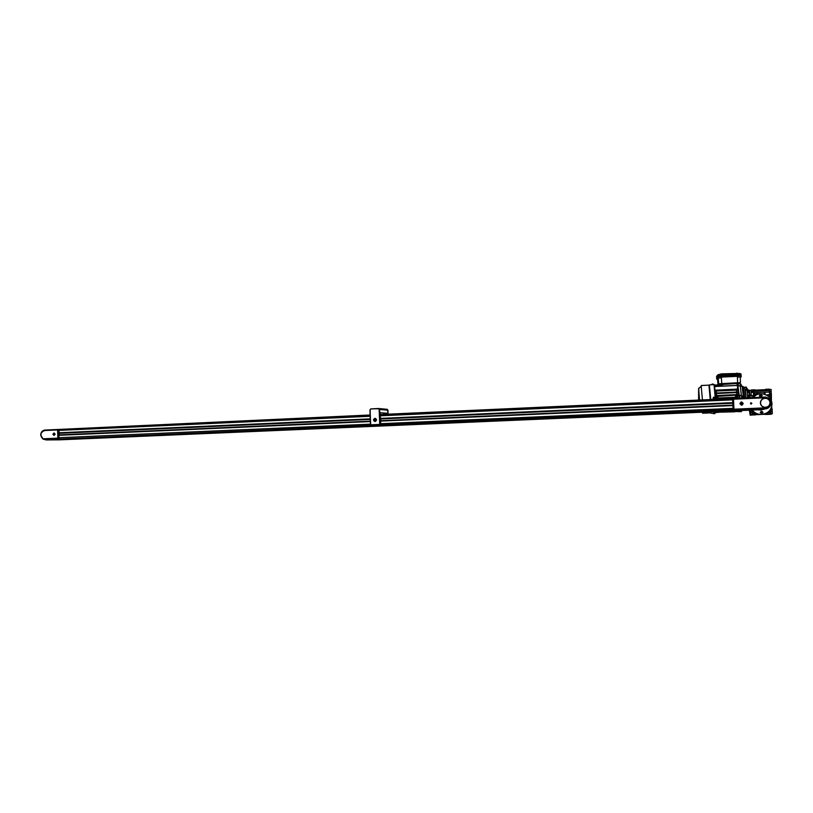 <?xml version="1.0" encoding="UTF-8"?>
<svg xmlns="http://www.w3.org/2000/svg" width="813" height="813" viewBox="0 0 813 813"><rect width="100%" height="100%" fill="white"/><g stroke="black" fill="none" stroke-linecap="round" stroke-linejoin="round"><path stroke-width="1.22" d="M740.897 402.262L739.972 403.675L742.127 404.955M740.023 403.655L741.436 405.057L743.102 403.512L741.71 402.12L740.023 403.655M743.245 403.512L741.72 401.988L739.881 403.665L741.426 405.189L743.245 403.512M742.178 405.077L743.194 403.533L741.669 402.008L740.836 402.14M751.842 403.4L751.202 402.76L750.429 403.461L751.07 404.102L751.842 403.4M751.182 404.102L750.694 402.902M763.529 398.604C761.537 399.468 760.531 400.941 760.521 403.014C760.846 405.463 762.299 406.896 764.87 407.293L766.598 407.13M760.521 403.014C760.846 405.463 762.299 406.896 764.87 407.293C768.061 407.181 769.779 405.616 770.013 402.587C769.708 400.199 768.305 398.776 765.805 398.319C762.543 398.36 760.775 399.925 760.521 403.014M766.639 407.262C768.935 406.47 770.104 404.904 770.155 402.587C769.84 400.118 768.397 398.655 765.826 398.187C762.462 398.228 760.643 399.833 760.379 403.014C760.714 405.545 762.208 407.018 764.86 407.425C768.143 407.313 769.911 405.697 770.155 402.587C769.83 400.128 768.387 398.655 765.826 398.187L763.468 398.482M733.031 407.211L733.031 405.992L733.031 407.211M765.013 397.77L733.489 399.203L733.976 409.203L765.511 407.831C768.702 407.374 770.419 405.616 770.653 402.567C770.114 399.539 768.234 397.943 765.013 397.77L764.942 397.252L733.438 398.685L765.48 397.252C768.803 397.699 770.704 399.468 771.171 402.547C770.917 405.931 769.017 407.872 765.49 408.38L733.702 409.925L733.387 409.234L733.702 409.925M733.438 398.685L732.92 399.244L733.407 409.234L732.899 399.244L733.489 399.203L733.438 398.685L732.625 399.315L733.113 409.417M732.625 399.315L733.235 398.736M765.48 397.252L764.942 397.252M770.653 402.567L771.171 402.557M733.082 406.602L733.102 407.77L733.041 406.622M742.533 403.543L742.005 402.76L740.592 403.624L742.086 404.366L742.005 402.76M742.045 404.366L742.482 403.563M741.954 402.781L741.029 402.821M762.208 395.646L761.039 394.427L759.494 395.779L760.683 396.998L762.208 395.646M760.236 394.559L759.362 395.829L761.314 396.927M765.063 408.929L762.431 409.62L765.053 408.929C767.818 408.685 769.708 407.333 770.724 404.884L771.171 402.882M763.041 412.435L761.781 411.205L760.318 412.547L761.598 413.787L763.041 412.435M761.263 411.256L760.196 412.577L761.933 413.766M752.736 397.537L756.497 394.813M752.808 397.537C755.429 394.732 758.702 393.522 762.635 393.919C768.204 395.037 771.334 398.279 772.025 403.665C771.507 410.484 767.665 414.081 760.49 414.447C757.045 414.163 754.301 412.699 752.259 410.067M764.82 408.583L767.584 407.923M763.498 414.224L760.368 414.478C756.913 414.193 754.169 412.719 752.127 410.067M762.462 412.455L762.045 411.825L760.897 412.526L762.106 413.126L762.045 411.825M761.273 396.338L761.639 395.677L760.429 395.088L760.49 396.378L761.273 396.338M761.222 396.338L761.639 395.677M761.568 395.707L760.419 395.108M762.045 413.126L762.401 412.476M761.974 411.845L761.253 411.876M59.542 434.935L59.146 433.116L59.379 434.945M50.711 438.969L43.211 439.244L40.711 435.046C40.884 432.14 42.266 430.484 44.837 430.067M55.06 434.172L54.044 433.065L53.008 434.254L54.034 435.362L55.06 434.172M52.906 434.264L54.034 435.473L55.162 434.162L54.044 432.953L52.906 434.264M50.741 438.969L58.892 438.624L59.054 429.925L57.875 429.477L59.054 429.925M43.119 438.807L57.845 438.166L57.611 429.935L44.624 430.524C40.325 432.455 39.827 435.219 43.119 438.807L43.211 439.244C39.461 435.321 40.01 432.262 44.847 430.067L58.648 429.488M54.623 434.183L53.719 433.654L53.445 434.244L53.76 434.803L54.623 434.183M54.329 433.644L54.115 434.782M47.815 439.101L44.146 439.254M749.322 397.699L749.119 395.199L747.503 395.27M747.584 396.612L748.885 396.602L748.925 397.374L747.614 397.435M748.925 397.374L747.614 397.384M750.084 397.516L749.545 397.689L749.23 396.022M747.635 397.77L747.086 390.311L745.47 390.382L746.009 397.842L744.789 387.181L746.395 387.11L746.944 390.108M744.759 387.191L745.348 389.427L746.964 389.356M750.023 396.398L749.972 395.413L749.484 396.419L748.539 390.626M749.647 390.26L748.499 390.21M748.031 390.799L748.56 390.779L747.98 389.59M746.791 388.279L748.001 389.62L746.954 389.671M747.289 392.394L748.031 392.364L748.021 390.545L746.954 390.047M748.021 390.545L747.117 390.596M748.082 391.734L747.238 391.775M744.789 387.181L743.448 387.242L744.667 397.913M743.112 386.5L740.389 386.134M741.598 396.104L743.306 396.022L744.169 397.933M738.082 384.437L738.204 383.665L740.023 383.594M738.194 384.447L738.123 385.931L740.267 385.829L740.145 383.614M741.69 398.045L740.267 385.829M739.352 411.439L737.787 411.632L739.251 411.571L739.322 410.616L739.505 411.693L741.365 411.612L741.456 410.524M738.275 383.706L738.316 384.478M720.409 384.62L738.204 383.39L737.594 383.817L739.241 395.382L741.395 395.291M741.558 395.453L739.342 395.494M739.667 395.535L739.8 398.126M739.627 411.551L741.497 411.469M739.505 411.693L739.373 410.931M739.617 395.484L739.749 398.136M739.23 373.441L721.446 373.848L717.889 374.874M721.446 373.848L721.233 375.057M736.873 373.065L737.289 374.244M717.544 379.112L716.71 379.102L716.639 377.598L717.533 376.582L716.639 377.598L716.578 376.338L717.523 375.291L741.05 374.112L741.121 375.393L739.85 375.403L741.121 375.393L741.192 376.927L737.421 377.1L737.411 376.328L738.153 376.256L738.194 377.029L741.192 376.937M716.71 379.102L717.493 377.435L717.533 378.197L719.007 377.984L718.926 376.449L739.85 375.403L717.594 376.571L718.926 376.449L718.865 375.179M717.605 378.116L717.473 375.311M714.058 397.1L715.176 398.085L714.16 399.153L713.031 398.177L714.058 397.1L713.59 398.258L714.261 398.634L714.088 397.608M714.729 398.959L713.021 398.197L713.438 397.333M717.849 374.854L718.783 374.458M739.739 376.998L739.21 377.039L739.739 376.998M719.088 378.025L718.58 378.065L719.088 378.025M737.564 383.482L722.33 384.122L722.432 386.104L714.698 386.409L714.861 389.671L714.414 385.189L721.243 384.712L714.403 385.047M722.33 384.122L720.938 384.6M719.007 377.984L720.725 377.903L720.684 377.13L738.153 376.256M738.204 383.38L736.791 382.882L736.812 383.401M722.361 384.102L722.33 383.594L736.791 382.882M722.33 383.594L720.826 384.234M720.155 384.63L720.796 383.726M738.194 377.029L737.421 377.1L737.615 382.76L718.692 383.797L718.001 384.478L720.145 384.458M716.751 378.269L717.462 378.197L717.523 378.949L716.781 379.021M717.533 378.197L720.725 377.903M720.684 377.13L737.411 376.328M721.355 377.13L721.416 377.903M737.97 383.553L740.369 382.74L737.615 382.76M740.369 382.74L740.308 377.09M718.001 384.478L717.523 378.949M721.741 383.533L721.395 377.903M718.225 378.197L718.692 383.797M736.771 383.421L737.421 385.453L714.708 386.551M736.873 385.403L722.432 386.104M736.141 397.994L737.127 398.248M717.808 397.699L715.897 397.151M716.741 397.669L717.676 397.679M714.556 385.657L721.365 385.179L714.536 385.514L714.769 388.065M737.818 385.941L739.515 398.146M713.58 399.051L714.515 399.081M739.393 395.555L737.899 395.626L738.031 398.207M737.025 396.236L737.889 395.616L735.501 395.555L739.241 395.413M738.102 394.549L736.73 394.61L736.588 392.577L737.96 392.486L738.245 394.559L715.318 395.606L714.861 389.671L716.253 390.504M736.791 395.494L738.163 395.464M737.554 383.401L737.594 388.502M736.304 389.549L737.574 388.584L737.686 389.488M715.206 396.52L715.318 395.606L716.629 395.535L716.497 393.522L715.155 393.075L736.548 392.079L736.365 390.077L737.737 389.976L738.072 392.008M715.369 396.52L717.96 396.368L715.216 396.673M715.857 396.632L715.999 399.213M716.07 412.323L715.491 412.455M715.47 412.587L718.905 412.303M738.336 411.215L715.714 412.343L715.684 411.632L715.694 412.191L738.336 411.378L738.316 410.748M736.324 395.687L736.08 396.835L737.005 396.795L735.613 396.896L735.501 395.555M736.771 395.118L716.68 396.429M717.96 396.368L717.991 397.709M717.533 399.142L718.062 399.122M735.033 397.587L718.794 398.502L718.773 397.994L735.023 397.272L718.794 398.502M737.919 396.134L736.385 396.795M738.133 395.027L716.66 396.043M737.96 392.486L715.257 393.075L738.082 392.008M736.548 392.079L737.919 392.008M737.737 389.976L714.952 390.596M714.485 386.907L714.403 385.21M714.637 387.831L714.536 385.514M714.82 389.285L714.698 386.409M716.466 393.014L716.304 391.023L715.094 390.555L737.889 389.478M717.412 396.561L717.462 397.669M716.873 399.173L717.523 398.817M734.84 411.805L718.895 412.211L734.85 411.52M737.056 396.764L735.887 396.866M738.255 394.864L715.42 395.921M718.773 397.994L735.023 397.272M736.73 394.61L716.629 395.535M736.588 392.577L716.497 393.522M715.277 393.38L738.092 392.313M736.365 390.077L716.304 391.023M736.263 389.183L716.223 390.138M737.574 388.584L737.421 385.453M716.771 397.11L715.897 397.201M716.69 397.171L716.781 399.183M717.574 384.773L721.131 384.722M721.375 385.332L721.375 386.094M701.202 386.195L702.442 399.833M702.605 413.217L710.267 412.892L710.44 411.866M710.755 399.457L709.403 385.088M710.775 413.095L710.989 411.835M715.338 412.923L715.552 411.642M713.489 384.671L712.168 384.732M699.139 399.986L699.099 398.482L699.2 399.986M710.206 399.478L708.956 385.159M709.495 384.864L712.371 384.722M713.59 412.984L714.79 412.933M715.349 399.244L714.038 384.64L713.326 384.681M698.855 399.996L698.611 389.651L698.611 400.006M698.895 392.801L698.845 392.059M699.15 397.831L699.078 395.972M698.865 392.831L698.774 391.012M698.977 395.362L698.895 393.462L698.977 395.362M698.784 392.923L698.702 391.033L698.784 392.923M698.906 395.443L698.814 393.553L698.906 395.443M698.997 397.994L698.936 396.073L698.997 397.994M699.068 399.986L699.028 398.624L699.089 399.986M698.713 393.014L698.621 391.124L698.713 393.014M698.834 395.525L698.743 393.644L698.834 395.525M698.956 398.045L698.865 396.155L698.956 398.045M698.906 399.996L698.987 398.675L699.048 399.986M698.763 395.616L698.672 393.726L698.763 395.616M698.875 398.126L698.794 396.236L698.875 398.126M737.249 398.248L737.106 396.49M737.858 398.167L737.848 396.571M737.249 397.344L737.767 396.449L737.167 396.459M736.141 396.978L736.232 397.933L737.106 397.892L737.045 396.774M737.838 398.218L737.828 397.313M713.844 384.234L711.792 384.752M713.723 384.661L711.934 384.742M740.623 373.695L738.509 373.828M717.554 398.289L717.544 397.781M717.554 397.76L716.751 397.801M717.655 398.736L717.605 397.811M717.605 398.787L716.802 398.827M710.806 413.116L714.739 413.654M713.164 413.004L715.237 412.923M715.968 397.466L716.588 397.405L716.761 399.031M715.918 397.567L716.08 399.163M716.649 398.289L716.08 398.309M769.677 412.719L769.748 414.142L772.35 413.512L772.248 411.51L770.754 411.581L770.805 412.679L769.505 412.75L769.576 414.173L768.62 414.224L767.818 414.244L767.858 412.801L767.035 412.831M769.505 412.75L767.858 412.831M755.978 413.299L754.85 413.38L754.952 414.782L753.194 414.864L753.214 413.421L752.096 413.461L752.045 412.374L750.562 412.435L750.653 414.427L753.285 414.833M754.921 414.793L754.85 413.38L753.224 413.451M766.689 389.295L768.346 389.193L768.407 390.606L769.423 390.616L751.019 391.48M766.761 390.636L766.689 389.214L765.694 389.264L765.765 390.677L767.452 390.687L768.376 390.616L768.305 389.203M752.066 389.976L753.732 389.884L753.793 391.297L765.765 390.677M752.137 391.317L752.066 389.905L749.484 390.545L749.718 395.169L751.202 395.098L751.019 391.368L753.793 391.297M771.151 394.396L771.385 400.047M753.732 389.884L754.86 389.773L754.931 391.185M753.875 389.823L753.946 391.236M754.881 390.159L765.714 389.651M753.793 391.216L752.848 391.256M753.641 395.545L753.305 392.323L751.07 392.435M769.413 390.616L769.352 392.059L753.366 392.689M769.352 392.059L769.687 394.823M764.891 392.273L765.175 394.549M771.161 393.207L771.161 389.518L768.509 389.132L768.58 390.545M771.415 400.728L771.344 393.197L769.698 393.319L769.708 390.494M766.872 412.933L766.933 414.264L767.929 414.224M755.033 413.339L755.104 414.752L756.09 414.711L756.019 413.319M749.545 411.063L750.155 415.169L755.318 414.793M768.437 414.376L770.897 414.142M762.868 414.335L768.448 414.406M769.748 414.142L769.474 412.76M763.702 414.183L766.933 414.264L763.915 414.132M766.659 414.315L771.832 414.051M750.216 410.148L750.429 414.488L751.222 414.925M750.988 414.976L756.09 414.711L756.273 413.441M749.871 410.169L750.104 414.874L755.196 414.915M765.937 414.467L770.785 414.264M769.759 391.592L771.263 391.52M765.47 390.707L765.694 389.264M764.332 392.679L764.566 394.335M754.281 393.146L754.555 395.525M762.33 393.878L755.714 393.797L755.47 394.305L758.336 394.173M762.95 393.959L764.403 393.787M769.464 410.809L769.525 412.089L768.021 412.161M770.297 412.699L769.525 412.089M770.521 412.689L770.368 409.64M772.086 411.52L772.167 409.833L770.531 409.935L770.754 411.581M770.673 409.904L770.633 409.213M755.196 395.494L751.202 395.677L751.202 395.098M751.222 396.063L754.566 395.911M751.303 397.608L752.868 397.394M754.891 413.532L753.946 413.573M752.533 410.585L752.096 413.411M754.942 412.709L752.645 412.811M751.192 395.362L749.86 395.474M756.283 414.498L759.352 414.366M759.139 414.335L756.324 414.447M766.578 413.095L766.374 414.071M766.507 414.183L762.401 414.396M760.887 414.467L756.131 414.66M756.171 414.62L760.419 414.447M769.941 398.065L769.352 397.354M749.606 410.179L750.104 414.874M769.82 397.333L770.063 398.228M771.71 406.642L771.811 408.624L770.937 408.665M771.11 394.447L769.881 394.498L769.84 393.268M766.171 394.986L769.881 394.498M766.842 395.342L769.921 395.199L770.002 396.876L768.925 396.927M769.291 397.293L770.023 397.262M749.484 390.545L749.566 395.23M769.799 396.886L769.921 395.199M769.718 395.281L766.944 395.403M754.444 395.992L753.783 396.002M771.385 394.163L769.891 394.234M751.934 410.077L751.964 410.707L750.358 410.799L750.562 412.435M751.913 412.384L751.964 410.707M771.811 408.624L770.795 408.929M772.167 409.833L772.116 408.868M750.45 410.138L750.48 410.768M749.373 410.189L749.413 411.073M753.986 414.356L754.931 414.315L753.986 414.386M753.986 414.437L754.931 414.396L753.986 414.406M755.714 393.797L755.47 394.305M755.734 394.183L758.936 394.041M755.135 390.159L755.186 391.185M373.441 419.996C374.407 417.862 375.464 417.811 376.592 419.854L375.057 418.319L373.472 419.996L374.996 421.53L376.571 419.854C375.616 421.998 374.569 422.038 373.441 419.996M373.848 419.975C374.681 421.5 375.464 421.459 376.185 419.874C375.342 418.36 374.569 418.39 373.848 419.975L375.047 418.695L376.216 419.874L374.996 421.164L373.828 419.975M375.23 421.175L376.521 419.884L375.139 418.695M375.271 418.339L373.777 420.006L375.098 421.53M383.248 414.396L384.183 413.055M380.758 420.738L379.529 409.457L378.604 408.512L370.637 408.919M378.634 408.543L379.529 409.478L379.651 412.658L388.045 413.329L380.26 412.74M388.136 414.173L387.445 409.417M387.466 413.278L387.496 414.203M388.045 413.329L387.923 410.209L387.029 409.295L378.716 408.522M380.037 424.406L370.484 424.823L369.925 409.925L370.84 408.888L378.543 408.533L379.468 409.478L380.037 424.406L380.708 424.437L380.657 420.748M379.803 424.66L380.708 424.437M370.738 425.057L380.484 424.691M370.779 409.132L370.098 409.904L370.667 424.813L379.732 424.416L379.163 409.478L378.421 408.776L370.84 408.888M375.403 420.555L375.352 419.264L374.63 419.305L374.681 420.585L375.403 420.555M375.362 419.284L374.488 419.965L374.864 420.575M766.385 408.38L45.853 439.64M44.573 430.087L370.118 414.996M757.289 408.919L51.148 439.416L733.123 409.427M733.428 409.406L733.987 409.386M762.431 409.62L59.847 439.823M765.053 408.929L46.25 439.935L43.821 439.264M380.332 414.528L765.521 397.039M58.749 429.498L370.128 415.311M380.342 414.854L732.991 398.787M379.193 425.809L417.648 424.183L379.193 425.809M401.073 424.793L402.882 424.782M402.872 424.904L415.829 424.254M379.508 425.788L403.787 424.823M765.511 407.831L765.49 408.38L733.966 409.742L733.407 409.234L733.6 409.925M764.698 409.03L760.511 410.047L758.092 409.813M57.855 429.477L58.099 438.624L58.892 438.624M59.288 438.146L43.292 439.264M44.624 430.524L57.825 429.477M742.096 386.053L743.306 396.022M739.789 374.112L739.932 376.937M714.139 398.634L714.16 399.153M741.476 410.961L742.33 410.494M715.105 390.86L737.909 389.783M721.446 386.084L721.466 384.193L721.487 386.084M698.611 388.177L699.536 399.966M712.574 383.96L711.792 384.325M742.543 398.004L742.452 396.236L742.594 398.004M740.348 386.002L741.08 385.962L740.999 384.183L740.176 384.224M741.212 385.829L741.131 384.305M772.025 409.874L770.531 409.935M751.842 410.738L750.358 410.799M771.11 391.581L769.616 391.653M387.923 410.209L379.529 409.457M59.278 437.689L370.464 424.142M380.687 423.695L733.062 408.35M59.207 435.29L370.362 421.561M380.586 421.104L732.93 405.565M733.204 405.545L733.793 405.524M59.197 434.955L370.352 421.195L59.197 434.955M380.575 420.748L732.909 405.169L380.575 420.748M733.184 405.159L733.773 405.128L733.184 405.159M59.562 434.894L370.352 421.154M380.748 420.697L732.859 405.128M733.184 405.108L733.773 405.087M59.512 433.278L370.281 419.406M380.687 418.949L732.767 403.238M733.092 403.218L733.682 403.197M370.281 419.244L59.329 433.116M732.767 403.065L380.586 418.776M733.082 403.045L733.672 403.004M59.136 432.78L370.261 418.858M380.484 418.4L732.787 402.638M733.062 402.628L733.651 402.598M59.064 430.382L370.169 416.276M380.382 415.809L732.655 399.844M732.93 399.833L733.519 399.803M60.132 439.823L46.25 439.935M740.074 383.573L738.204 383.665M717.666 378.096L717.523 375.291M717.92 374.834L718.763 374.458M720.887 384.224L720.857 383.706M714.708 384.935L714.18 384.966M738.336 411.378L715.714 412.343M738.468 410.738L715.796 411.713M737.665 411.5L734.85 411.612M701.456 385.962L698.733 388.543L699.282 399.976M701.314 385.514L708.987 385.138M710.338 412.78L710.877 413.014M709.058 385.271L709.576 384.986M701.954 412.221L702.696 412.811M738.539 373.787L739.383 373.411M736.182 396.907L737.056 396.866M741.608 396.266L742.452 396.236M713.184 413.451L713.692 413.695M753.692 389.894L753.763 391.307M753.681 395.545L751.202 395.657M382.273 414.447L380.321 414.295M59.989 439.833L46.107 439.935"/></g></svg>
